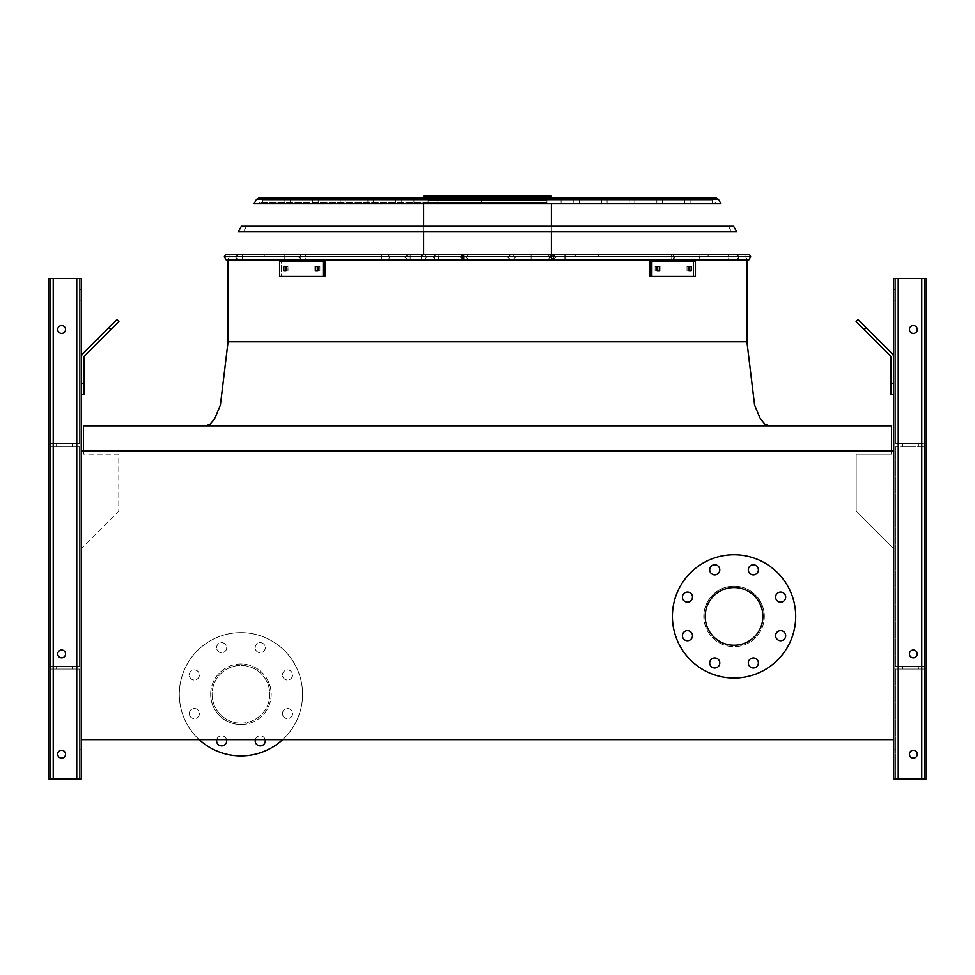 <?xml version="1.0" encoding="UTF-8"?>
<svg xmlns="http://www.w3.org/2000/svg" width="975" height="975" viewBox="0 0 975 975"><rect width="100%" height="100%" fill="white"/><g stroke="black" fill="none" stroke-linecap="round" stroke-linejoin="round"><path stroke-width="0.73" stroke-dasharray="4.88 3.66" d="M83.497 451.072L83.497 454.155L118.792 454.155L118.792 511.119L81.254 548.657L81.254 739.659L893.746 739.659L893.746 548.657L856.208 511.119L856.208 454.155L891.503 454.155L891.503 451.072M81.254 548.657L81.254 739.659L893.746 739.659L893.746 548.657L856.208 511.119L856.208 454.155L891.503 454.155L891.503 425.868L83.497 425.868L83.497 454.155L118.792 454.155L118.792 511.119L81.254 548.657M487.5 425.868L769.348 425.868L487.5 425.868M487.5 259.996L748.715 259.996L487.5 259.996M764.315 616.383A30.262 30.262 0 0 0 734.053 586.121A30.262 30.262 0 0 0 703.792 616.383A30.262 30.262 0 0 0 734.053 646.632A30.262 30.262 0 0 0 764.315 616.383M81.254 451.072L81.254 739.659L893.746 739.659L893.746 451.072L81.254 451.072L893.746 451.072L893.746 739.659L81.254 739.659L81.254 451.072L893.746 451.072L893.746 739.659L81.254 739.659L81.254 451.072L81.254 739.659M703.792 616.383A30.262 30.262 0 0 1 749.178 590.18A30.262 30.262 0 0 1 749.178 642.586A30.262 30.262 0 0 1 703.792 616.383M705.193 616.383A28.86 28.86 0 0 1 734.053 587.523A28.86 28.86 0 0 1 762.913 616.383A28.86 28.86 0 0 1 734.053 645.243A28.86 28.86 0 0 1 705.193 616.383M672.409 616.383A61.632 61.632 0 0 1 764.875 563.002A61.632 61.632 0 0 1 764.875 669.764A61.632 61.632 0 0 1 672.409 616.383M682.415 597.078A5.046 5.046 0 0 1 687.46 592.032A5.046 5.046 0 0 1 692.506 597.078A5.046 5.046 0 0 1 687.46 602.123A5.046 5.046 0 0 1 682.415 597.078M682.415 635.676A5.046 5.046 0 0 1 687.46 630.63A5.046 5.046 0 0 1 692.506 635.676A5.046 5.046 0 0 1 687.46 640.721A5.046 5.046 0 0 1 682.415 635.676M709.715 662.976A5.046 5.046 0 0 1 714.748 657.93A5.046 5.046 0 0 1 719.794 662.976A5.046 5.046 0 0 1 714.748 668.009A5.046 5.046 0 0 1 709.715 662.976M748.312 662.976A5.046 5.046 0 0 1 753.346 657.93A5.046 5.046 0 0 1 758.392 662.976A5.046 5.046 0 0 1 753.346 668.009A5.046 5.046 0 0 1 748.312 662.976M775.6 635.676A5.046 5.046 0 0 1 780.646 630.63A5.046 5.046 0 0 1 785.692 635.676A5.046 5.046 0 0 1 780.646 640.721A5.046 5.046 0 0 1 775.6 635.676M775.6 597.078A5.046 5.046 0 0 1 780.646 592.032A5.046 5.046 0 0 1 785.692 597.078A5.046 5.046 0 0 1 780.646 602.123A5.046 5.046 0 0 1 775.6 597.078M748.312 569.79A5.046 5.046 0 0 1 753.346 564.744A5.046 5.046 0 0 1 758.392 569.79A5.046 5.046 0 0 1 753.346 574.836A5.046 5.046 0 0 1 748.312 569.79M709.715 569.79A5.046 5.046 0 0 1 714.748 564.744A5.046 5.046 0 0 1 719.794 569.79A5.046 5.046 0 0 1 714.748 574.836A5.046 5.046 0 0 1 709.715 569.79M210.685 694.273A30.262 30.262 0 0 1 240.947 664.012A30.262 30.262 0 0 1 271.208 694.273A30.262 30.262 0 0 1 240.947 724.523A30.262 30.262 0 0 1 210.685 694.273M240.947 723.121A28.86 28.86 0 0 0 269.807 694.273A28.86 28.86 0 0 0 240.947 665.413A28.86 28.86 0 0 0 212.087 694.273A28.86 28.86 0 0 0 240.947 723.121A28.86 28.86 0 0 0 265.943 679.843A28.86 28.86 0 0 0 215.962 679.843A28.86 28.86 0 0 0 240.947 723.121M282.494 674.968A5.046 5.046 0 0 1 290.062 670.605A5.046 5.046 0 0 1 290.062 679.331A5.046 5.046 0 0 1 282.494 674.968A5.046 5.046 0 0 0 287.54 680.014A5.046 5.046 0 0 0 292.585 674.968A5.046 5.046 0 0 0 287.54 669.922A5.046 5.046 0 0 0 282.494 674.968M282.494 713.566A5.046 5.046 0 0 1 290.062 709.203A5.046 5.046 0 0 1 290.062 717.929A5.046 5.046 0 0 1 282.494 713.566A5.046 5.046 0 0 0 287.54 718.612A5.046 5.046 0 0 0 292.585 713.566A5.046 5.046 0 0 0 287.54 708.52A5.046 5.046 0 0 0 282.494 713.566M255.206 740.854A5.046 5.046 0 0 1 262.775 736.491A5.046 5.046 0 0 1 262.775 745.229A5.046 5.046 0 0 1 255.206 740.854M216.608 740.854A5.046 5.046 0 0 1 224.165 736.491A5.046 5.046 0 0 1 224.165 745.229A5.046 5.046 0 0 1 216.608 740.854M189.308 713.566A5.046 5.046 0 0 1 196.877 709.203A5.046 5.046 0 0 1 196.877 717.929A5.046 5.046 0 0 1 189.308 713.566A5.046 5.046 0 0 0 194.354 718.612A5.046 5.046 0 0 0 199.4 713.566A5.046 5.046 0 0 0 194.354 708.52A5.046 5.046 0 0 0 189.308 713.566M189.308 674.968A5.046 5.046 0 0 1 196.877 670.605A5.046 5.046 0 0 1 196.877 679.331A5.046 5.046 0 0 1 189.308 674.968A5.046 5.046 0 0 0 194.354 680.014A5.046 5.046 0 0 0 199.4 674.968A5.046 5.046 0 0 0 194.354 669.922A5.046 5.046 0 0 0 189.308 674.968M216.608 647.68A5.046 5.046 0 0 1 224.165 643.305A5.046 5.046 0 0 1 224.165 652.043A5.046 5.046 0 0 1 216.608 647.68A5.046 5.046 0 0 0 221.654 652.714A5.046 5.046 0 0 0 226.688 647.68A5.046 5.046 0 0 0 221.654 642.635A5.046 5.046 0 0 0 216.608 647.68M255.206 647.68A5.046 5.046 0 0 1 262.775 643.305A5.046 5.046 0 0 1 262.775 652.043A5.046 5.046 0 0 1 255.206 647.68A5.046 5.046 0 0 0 260.252 652.714A5.046 5.046 0 0 0 265.285 647.68A5.046 5.046 0 0 0 260.252 642.635A5.046 5.046 0 0 0 255.206 647.68M240.947 755.905A61.632 61.632 0 0 0 294.328 663.451A61.632 61.632 0 0 0 187.566 663.451A61.632 61.632 0 0 0 240.947 755.905M282.652 739.659A61.632 61.632 0 0 0 285.139 651.3A61.632 61.632 0 0 0 196.755 651.3A61.632 61.632 0 0 0 199.241 739.659M265.139 739.659A5.046 5.046 0 0 0 255.353 739.659M226.541 739.659A5.046 5.046 0 0 0 216.755 739.659M240.947 724.523A30.262 30.262 0 0 0 267.15 679.136A30.262 30.262 0 0 0 214.744 679.136A30.262 30.262 0 0 0 240.947 724.523M81.254 295.303L81.254 289.697L81.254 295.303M53.235 778.879L81.254 778.879L81.254 278.497L81.254 778.879L76.769 778.879L81.254 778.879L81.254 278.497L48.75 278.497L76.769 278.497L48.75 278.497L50.432 278.497L48.75 278.497L48.75 778.879L48.75 278.497L48.75 778.879L50.432 778.879L50.432 669.057L79.572 669.057L50.432 669.057L50.432 446.599L79.572 446.599L50.432 446.599L50.432 278.497L79.572 278.497L50.432 278.497L50.432 446.599L79.572 446.599L50.432 446.599L50.432 443.796L79.572 443.796L79.572 278.497L76.769 278.497L81.254 278.497L53.235 278.497L79.572 278.497L79.572 443.796L50.432 443.796L50.432 278.497L50.432 666.254L79.572 666.254L79.572 446.599L79.572 666.254L50.432 666.254L50.432 446.599L50.432 666.254L50.432 446.599L50.432 666.254L79.572 666.254L79.572 446.599L79.572 666.254L50.432 666.254L50.432 446.599L50.432 669.057L79.572 669.057L50.432 669.057L50.432 666.254L50.432 778.879L53.235 778.879L50.432 778.879L50.432 669.057L50.432 778.879L48.75 778.879L48.75 278.497L48.75 778.879L76.769 778.879L48.75 778.879L48.75 278.497L48.75 778.879L50.432 778.879L50.432 669.057L50.432 778.879L53.235 778.879L50.432 778.879L50.432 669.057L50.432 778.879L48.75 778.879L79.572 778.879L79.572 669.057L79.572 778.879L53.235 778.879L76.769 778.879L53.235 778.879L53.235 278.497L53.235 443.796L79.572 443.796L79.572 278.497L79.572 443.796L50.432 443.796L53.235 443.796L53.235 278.497L53.235 778.879L53.235 278.497M81.254 755.345L81.254 760.951L81.254 755.345M81.254 394.485L84.057 394.485L81.254 394.485L81.254 383.273L81.254 394.485L84.057 394.485L84.057 357.581A2.803 2.803 0 0 1 84.874 355.595L118.889 321.579L116.915 319.593L82.887 353.62A5.606 5.606 0 0 0 81.254 357.581L81.254 394.485L81.254 383.273L84.057 383.273L81.254 383.273L81.254 357.581A5.606 5.606 0 0 1 82.887 353.62A5.606 5.606 0 0 0 81.254 357.581M79.572 755.345L79.572 760.951L79.572 755.345M79.572 295.303L79.572 289.697L79.572 295.303M57.72 653.92A3.924 3.924 0 0 1 63.594 650.52A3.924 3.924 0 0 1 63.594 657.321A3.924 3.924 0 0 1 57.72 653.92A3.924 3.924 0 0 0 61.632 657.845A3.924 3.924 0 0 0 65.557 653.92A3.924 3.924 0 0 0 59.682 650.52A3.924 3.924 0 0 0 59.682 657.321A3.924 3.924 0 0 0 65.557 653.92A3.924 3.924 0 0 0 61.632 649.996A3.924 3.924 0 0 0 57.72 653.92A3.924 3.924 0 0 1 63.594 650.52A3.924 3.924 0 0 1 63.594 657.321A3.924 3.924 0 0 1 57.72 653.92A3.924 3.924 0 0 0 61.632 657.845A3.924 3.924 0 0 0 65.557 653.92A3.924 3.924 0 0 0 59.682 650.52A3.924 3.924 0 0 0 59.682 657.321A3.924 3.924 0 0 0 65.557 653.92A3.924 3.924 0 0 0 61.632 649.996A3.924 3.924 0 0 0 57.72 653.92A3.924 3.924 0 0 0 63.594 657.321A3.924 3.924 0 0 0 63.594 650.52A3.924 3.924 0 0 0 57.72 653.92M57.72 754.223A3.924 3.924 0 0 1 63.594 750.823A3.924 3.924 0 0 1 63.594 757.624A3.924 3.924 0 0 1 57.72 754.223A3.924 3.924 0 0 0 61.632 758.148A3.924 3.924 0 0 0 65.557 754.223A3.924 3.924 0 0 0 59.682 750.823A3.924 3.924 0 0 0 59.682 757.624A3.924 3.924 0 0 0 65.557 754.223A3.924 3.924 0 0 0 61.632 750.299A3.924 3.924 0 0 0 57.72 754.223A3.924 3.924 0 0 1 63.594 750.823A3.924 3.924 0 0 1 63.594 757.624A3.924 3.924 0 0 1 57.72 754.223A3.924 3.924 0 0 0 61.632 758.148A3.924 3.924 0 0 0 65.557 754.223A3.924 3.924 0 0 0 59.682 750.823A3.924 3.924 0 0 0 59.682 757.624A3.924 3.924 0 0 0 65.557 754.223A3.924 3.924 0 0 0 61.632 750.299A3.924 3.924 0 0 0 57.72 754.223A3.924 3.924 0 0 0 63.594 757.624A3.924 3.924 0 0 0 63.594 750.823A3.924 3.924 0 0 0 57.72 754.223M57.72 329.477A3.924 3.924 0 0 0 61.632 333.401A3.924 3.924 0 0 0 65.557 329.477A3.924 3.924 0 0 0 61.632 325.565A3.924 3.924 0 0 0 57.72 329.477A3.924 3.924 0 0 1 63.594 326.089A3.924 3.924 0 0 1 63.594 332.877A3.924 3.924 0 0 1 57.72 329.477A3.924 3.924 0 0 0 61.632 333.401A3.924 3.924 0 0 0 65.557 329.477A3.924 3.924 0 0 0 59.682 326.089A3.924 3.924 0 0 0 59.682 332.877A3.924 3.924 0 0 0 65.557 329.477A3.924 3.924 0 0 0 61.632 325.565A3.924 3.924 0 0 0 57.72 329.477A3.924 3.924 0 0 0 63.594 332.877A3.924 3.924 0 0 0 63.594 326.089A3.924 3.924 0 0 0 57.72 329.477A3.924 3.924 0 0 1 63.594 326.089A3.924 3.924 0 0 1 63.594 332.877A3.924 3.924 0 0 1 57.72 329.477M64.435 669.057L72.284 669.057L64.435 669.057M64.435 666.254L72.284 666.254L64.435 666.254M64.435 443.796L72.284 443.796L64.435 443.796M64.435 446.599L72.284 446.599L64.435 446.599M110.565 329.903L99.474 340.994L110.565 329.903L99.474 340.994L110.565 329.903L108.591 327.917L97.5 339.008L108.591 327.917L97.5 339.008L108.591 327.917L110.565 329.903M97.5 339.008L99.474 340.994L97.5 339.008L116.915 319.593L118.889 321.579L116.915 319.593L108.981 327.527L110.967 329.501L118.889 321.579L110.967 329.501L108.981 327.527L82.887 353.62M895.428 778.879L895.428 669.057L921.765 669.057L895.428 669.057L895.428 778.879L924.568 778.879L924.568 669.057L921.765 669.057L924.568 669.057L924.568 446.599L895.428 446.599L924.568 446.599L924.568 278.497L926.25 278.497L893.746 278.497L926.25 278.497L893.746 278.497L893.746 778.879L893.746 278.497L893.746 778.879L898.231 778.879L895.428 778.879L895.428 669.057L895.428 778.879L898.231 778.879L893.746 778.879L921.765 778.879L895.428 778.879M895.428 755.345L895.428 760.951L895.428 755.345M893.746 357.581L893.746 383.273L893.746 357.581A5.606 5.606 0 0 0 892.113 353.62L858.085 319.593L856.111 321.579L890.126 355.595A2.803 2.803 0 0 1 890.943 357.581L890.943 394.485L893.746 394.485L893.746 357.581A5.606 5.606 0 0 0 892.113 353.62L858.085 319.593L866.019 327.527L864.033 329.501L866.019 327.527L892.113 353.62A5.606 5.606 0 0 1 893.746 357.581L893.746 383.273L890.943 383.273L890.943 394.485L893.746 394.485L890.943 394.485L890.943 383.273L893.746 383.273L893.746 394.485M893.746 295.303L893.746 289.697L893.746 295.303M893.746 739.659L893.746 451.072M893.746 755.345L893.746 760.951L893.746 755.345M895.428 443.796L895.428 278.497L924.568 278.497L895.428 278.497L895.428 443.796L898.231 443.796L895.428 443.796L895.428 278.497L895.428 443.796L921.765 443.796L895.428 443.796M895.428 295.303L895.428 289.697L895.428 295.303M924.568 666.254L924.568 446.599L895.428 446.599L924.568 446.599L924.568 443.796L924.568 666.254L895.428 666.254L895.428 446.599L895.428 666.254L924.568 666.254L924.568 446.599L924.568 666.254L924.568 446.599L924.568 666.254L895.428 666.254L895.428 446.599L895.428 666.254L924.568 666.254L924.568 278.497L924.568 443.796L921.765 443.796L924.568 443.796L924.568 278.497L924.568 443.796L924.568 278.497L924.568 443.796L898.231 443.796L924.568 443.796L924.568 278.497L926.25 278.497L926.25 778.879L898.231 778.879L924.568 778.879L924.568 666.254L924.568 669.057L898.231 669.057L924.568 669.057L924.568 666.254M917.28 653.92A3.924 3.924 0 0 0 911.406 650.52A3.924 3.924 0 0 0 911.406 657.321A3.924 3.924 0 0 0 917.28 653.92A3.924 3.924 0 0 1 913.368 657.845A3.924 3.924 0 0 1 909.443 653.92A3.924 3.924 0 0 1 913.368 649.996A3.924 3.924 0 0 1 917.28 653.92A3.924 3.924 0 0 0 911.406 650.52A3.924 3.924 0 0 0 911.406 657.321A3.924 3.924 0 0 0 917.28 653.92A3.924 3.924 0 0 0 911.406 650.52A3.924 3.924 0 0 0 911.406 657.321A3.924 3.924 0 0 0 917.28 653.92A3.924 3.924 0 0 1 913.368 657.845A3.924 3.924 0 0 1 909.443 653.92A3.924 3.924 0 0 1 913.368 649.996A3.924 3.924 0 0 1 917.28 653.92A3.924 3.924 0 0 0 911.406 650.52A3.924 3.924 0 0 0 911.406 657.321A3.924 3.924 0 0 0 917.28 653.92A3.924 3.924 0 0 0 911.406 650.52A3.924 3.924 0 0 0 911.406 657.321A3.924 3.924 0 0 0 917.28 653.92M917.28 754.223A3.924 3.924 0 0 0 911.406 750.823A3.924 3.924 0 0 0 911.406 757.624A3.924 3.924 0 0 0 917.28 754.223A3.924 3.924 0 0 1 913.368 758.148A3.924 3.924 0 0 1 909.443 754.223A3.924 3.924 0 0 1 913.368 750.299A3.924 3.924 0 0 1 917.28 754.223A3.924 3.924 0 0 0 911.406 750.823A3.924 3.924 0 0 0 911.406 757.624A3.924 3.924 0 0 0 917.28 754.223A3.924 3.924 0 0 0 911.406 750.823A3.924 3.924 0 0 0 911.406 757.624A3.924 3.924 0 0 0 917.28 754.223A3.924 3.924 0 0 1 913.368 758.148A3.924 3.924 0 0 1 909.443 754.223A3.924 3.924 0 0 1 913.368 750.299A3.924 3.924 0 0 1 917.28 754.223A3.924 3.924 0 0 0 911.406 750.823A3.924 3.924 0 0 0 911.406 757.624A3.924 3.924 0 0 0 917.28 754.223A3.924 3.924 0 0 0 911.406 750.823A3.924 3.924 0 0 0 911.406 757.624A3.924 3.924 0 0 0 917.28 754.223M898.231 778.879L926.25 778.879L926.25 278.497L926.25 778.879L926.25 278.497L926.25 778.879L924.568 778.879L924.568 669.057L924.568 778.879L924.568 669.057L924.568 778.879L924.568 669.057L924.568 778.879L921.765 778.879L926.25 778.879L898.231 778.879L898.231 278.497M917.28 329.477A3.924 3.924 0 0 0 911.406 326.089A3.924 3.924 0 0 0 911.406 332.877A3.924 3.924 0 0 0 917.28 329.477A3.924 3.924 0 0 0 911.406 326.089A3.924 3.924 0 0 0 911.406 332.877A3.924 3.924 0 0 0 917.28 329.477A3.924 3.924 0 0 1 913.368 333.401A3.924 3.924 0 0 1 909.443 329.477A3.924 3.924 0 0 1 913.368 325.565A3.924 3.924 0 0 1 917.28 329.477A3.924 3.924 0 0 0 911.406 326.089A3.924 3.924 0 0 0 911.406 332.877A3.924 3.924 0 0 0 917.28 329.477A3.924 3.924 0 0 0 911.406 326.089A3.924 3.924 0 0 0 911.406 332.877A3.924 3.924 0 0 0 917.28 329.477A3.924 3.924 0 0 0 911.406 326.089A3.924 3.924 0 0 0 911.406 332.877A3.924 3.924 0 0 0 917.28 329.477A3.924 3.924 0 0 1 913.368 333.401A3.924 3.924 0 0 1 909.443 329.477A3.924 3.924 0 0 1 913.368 325.565A3.924 3.924 0 0 1 917.28 329.477M910.565 669.057L902.716 669.057L910.565 669.057M910.565 666.254L902.716 666.254L910.565 666.254M910.565 443.796L902.716 443.796L910.565 443.796M910.565 446.599L902.716 446.599L910.565 446.599M877.5 339.008L866.409 327.917L877.5 339.008L875.526 340.994L864.435 329.903L875.526 340.994L864.435 329.903L875.526 340.994L877.5 339.008L866.409 327.917L877.5 339.008M926.25 778.879L926.25 278.497L926.25 778.879M858.085 319.593L856.111 321.579L858.085 319.593M890.126 355.595L856.111 321.579L890.126 355.595A2.803 2.803 0 0 1 890.943 357.581L890.943 383.273L890.943 357.581M893.746 383.273L890.943 383.273M864.033 329.501L866.019 327.527M79.572 778.879L79.572 669.057L79.572 778.879M65.557 329.477A3.924 3.924 0 0 0 59.682 326.089A3.924 3.924 0 0 0 59.682 332.877A3.924 3.924 0 0 0 65.557 329.477M50.432 443.796L50.432 278.497L50.432 443.796M84.057 357.581L84.057 394.485L84.057 357.581A2.803 2.803 0 0 1 84.874 355.595L110.967 329.501L84.874 355.595M84.057 383.273L81.254 383.273M108.981 327.527L110.967 329.501M749.397 254.402L225.603 254.402L749.397 254.402L225.603 254.402L224.335 256.657L750.665 256.657L224.335 256.657L750.665 256.657L749.397 254.402M487.5 202.568L259.825 202.568L487.5 202.568M716.491 198.083L258.509 198.083M464.344 259.996L512.57 259.996L515.373 257.193L512.57 254.402L436.276 254.402L553.008 254.402L436.276 254.402L512.57 254.402L515.373 257.193L512.57 259.996L553.008 259.996L436.276 259.996L546.536 259.996A2.803 2.693 90 0 0 549.23 257.193A2.803 2.693 90 0 0 546.536 254.402A2.803 2.693 90 0 1 549.23 257.193A2.803 2.693 90 0 1 546.536 259.996L531.058 259.996L531.058 254.402L531.058 259.996L438.531 259.996L438.531 254.402L438.531 259.996L436.678 259.996A2.803 2.401 -90 0 1 436.678 254.402A2.803 2.401 -90 0 0 436.678 259.996L468.902 259.996L462.881 259.996L460.712 256.583L460.712 257.814L462.881 254.402L460.712 256.583L460.712 257.814L462.881 259.996L464.344 259.996L464.344 254.402L464.344 259.996M551.631 259.996L565.951 259.996L565.939 254.402L736.003 254.402L551.131 254.402L736.003 254.402L551.131 254.402L565.951 254.402L565.939 259.996L565.939 254.402L565.951 259.996L727.265 259.996L551.131 259.996L727.265 259.996A2.803 1.548 -90 0 0 728.825 257.193A2.803 1.548 -90 0 0 727.265 254.402A2.803 1.548 -90 0 1 728.825 257.193A2.803 1.548 -90 0 1 727.265 259.996L735.82 259.996A2.803 2.779 90 0 0 738.587 257.193A2.803 2.779 90 0 0 735.82 254.402A2.803 2.779 90 0 1 738.587 257.193A2.803 2.779 90 0 1 735.82 259.996L706.253 259.996A2.803 2.45 90 0 0 706.253 254.402A2.803 2.45 90 0 1 706.253 259.996L701.695 259.996A2.803 2.121 90 0 1 699.575 257.193A2.803 2.121 90 0 1 701.695 254.402A2.803 2.121 90 0 0 699.575 257.193A2.803 2.121 90 0 0 701.695 259.996L551.131 259.996L553.654 257.193L551.131 254.402L551.119 259.984L551.119 254.402L553.654 257.193L551.131 259.996L551.631 254.402L551.631 259.996M550.29 259.996L510.912 259.996L508.048 257.193L510.912 254.402L672.409 254.402L510.522 254.402L672.409 254.402L510.912 254.402L508.048 257.193L510.522 259.996L672.409 259.996L576.652 259.996A2.803 1.743 -90 0 1 574.909 257.193A2.803 1.743 -90 0 1 576.652 254.402A2.803 1.743 -90 0 0 574.909 257.193A2.803 1.743 -90 0 0 576.652 259.996L597.407 259.996A2.803 1.231 -90 0 0 598.638 257.193A2.803 1.231 -90 0 0 597.407 254.402A2.803 1.231 -90 0 1 598.638 257.193A2.803 1.231 -90 0 1 597.407 259.996L671.665 259.996A2.803 2.06 -90 0 0 673.725 257.193A2.803 2.06 -90 0 0 671.665 254.402A2.803 2.06 -90 0 1 673.725 257.193A2.803 2.06 -90 0 1 671.665 259.996L670.703 259.996A2.803 1.085 90 0 0 671.787 257.193A2.803 1.085 90 0 0 670.703 254.402A2.803 1.085 90 0 1 671.787 257.193A2.803 1.085 90 0 1 670.703 259.996L551.436 259.996L555.104 257.193L551.436 254.402L555.104 257.193L550.29 259.996L550.29 254.402L550.29 259.996M462.174 259.996L423.528 259.996L421.846 257.193L423.528 254.402L301.604 254.402L463.393 254.402L301.604 254.402L463.393 254.402L423.528 254.402L421.846 257.193L423.528 259.996L302.823 259.996L463.393 259.996L302.823 259.996A2.803 2.633 90 0 1 300.202 257.193A2.803 2.633 90 0 1 302.823 254.402A2.803 2.633 90 0 0 300.202 257.193A2.803 2.633 90 0 0 302.823 259.996L307.113 259.996A2.803 2.011 -90 0 1 305.09 257.193A2.803 2.011 -90 0 1 307.113 254.402A2.803 2.011 -90 0 0 305.09 257.193A2.803 2.011 -90 0 0 307.113 259.996L382.566 259.996A2.803 1.17 -90 0 1 381.396 257.193A2.803 1.17 -90 0 1 382.566 254.402A2.803 1.17 -90 0 0 381.396 257.193A2.803 1.17 -90 0 0 382.566 259.996L386.527 259.996A2.803 2.791 -90 0 0 389.33 257.193A2.803 2.791 -90 0 0 386.527 254.402A2.803 2.791 -90 0 1 389.33 257.193A2.803 2.791 -90 0 1 386.527 259.996L463.393 259.996L464.076 259.313L463.393 259.996L463.393 254.402L464.076 255.084L463.393 254.402L463.393 259.996L462.174 259.996L462.174 254.402L462.174 259.996M409.061 259.996L424.552 259.996L426.38 257.193L424.552 254.402L238.461 254.402L424.552 254.402L238.461 254.402L424.552 254.402L426.38 257.193L424.552 259.996L238.461 259.996L284.212 259.996L284.212 254.402L284.212 259.996L266.102 259.996A2.803 2.474 90 0 1 266.102 254.402A2.803 2.474 90 0 0 266.102 259.996L238.473 259.996A2.803 2.779 90 0 1 235.694 257.193A2.803 2.779 90 0 1 238.473 254.402A2.803 2.779 90 0 0 235.694 257.193A2.803 2.779 90 0 0 238.473 259.996L241.897 259.996A2.803 0.634 -90 0 0 242.543 257.193A2.803 0.634 -90 0 0 241.897 254.402A2.803 0.634 -90 0 1 242.543 257.193A2.803 0.634 -90 0 1 241.897 259.996L408.659 259.996L404.832 257.193L408.659 254.402L404.832 257.193L409.061 259.996L409.061 254.402L409.061 259.996M551.375 198.083L551.375 196.121L423.625 196.121L551.375 196.121L423.625 196.121L423.625 198.083L551.375 198.083L423.625 198.083M481.345 202.568L546.902 202.568L428.098 202.568L546.902 202.568L428.098 202.568L481.345 202.568L481.345 200.606L546.902 200.606L428.098 200.606L546.902 200.606L428.098 200.606L437.653 200.606L437.653 202.568L437.653 200.606L481.345 200.606L481.345 202.568M317.899 266.443L315.315 266.443L315.315 270.928L317.899 270.928L317.899 266.443L319.885 266.443L319.885 270.928L317.314 270.928L317.314 266.443L319.885 266.443L317.314 266.443L319.885 266.443L319.885 270.928L319.885 266.443L317.314 266.443L317.314 270.928L319.885 270.928L317.314 270.928L317.314 266.443L315.315 266.443L317.314 266.443L315.315 266.443L315.315 270.928L319.885 270.928L319.885 266.443L315.315 266.443L319.885 266.443L317.899 266.443L317.899 270.928L319.885 270.928L317.899 270.928L317.899 266.443M286.004 266.443L283.822 266.443L283.822 270.928L286.004 270.928L286.004 266.443L287.991 266.443L287.991 270.928L285.809 270.928L285.809 266.443L287.991 266.443L285.809 266.443L287.991 266.443L287.991 270.928L287.991 266.443L285.809 266.443L285.809 270.928L287.991 270.928L285.809 270.928L285.809 266.443L283.822 266.443L285.809 266.443L283.822 266.443L283.822 270.928L287.991 270.928L287.991 266.443L283.822 266.443L287.991 266.443L286.004 266.443L286.004 270.928L287.991 270.928L286.004 270.928L286.004 266.443M323.152 276.388L279.569 276.388L325.15 276.388L279.569 276.388L325.15 276.388L281.556 276.388L325.15 276.388L323.152 276.388L323.152 260.983L279.569 260.983L279.569 276.388L279.569 260.983L281.556 260.983L281.556 276.388L279.569 276.388L279.569 260.983L325.15 260.983L325.15 276.388L281.556 276.388L281.556 260.983L323.152 260.983L279.569 260.983L281.556 260.983L281.556 276.388L281.556 260.983L325.15 260.983L323.152 260.983L323.152 276.388L323.152 260.983L325.15 260.983L281.556 260.983L325.15 260.983L325.15 276.388L325.15 260.983L323.152 260.983M285.809 270.928L287.991 270.928L283.822 270.928L283.822 266.443L285.809 266.443M317.314 270.928L319.885 270.928L315.315 270.928L315.315 266.443L317.314 266.443M657.686 266.443L659.685 266.443L657.101 266.443L657.101 270.928L659.685 270.928L659.685 266.443L657.686 266.443L657.686 270.928L655.115 270.928L655.115 266.443L657.686 266.443L655.115 266.443L655.115 270.928L657.686 270.928L655.115 270.928L655.115 266.443L657.686 266.443L657.686 270.928L657.686 266.443L655.115 266.443L655.115 270.928L659.685 270.928L657.686 270.928L659.685 270.928L659.685 266.443L655.115 266.443L657.101 266.443L657.101 270.928L659.685 270.928L655.115 270.928L657.101 270.928L657.101 266.443L655.115 266.443L659.685 266.443L659.685 270.928L657.686 270.928M689.191 266.443L691.178 266.443L688.996 266.443L688.996 270.928L691.178 270.928L691.178 266.443L689.191 266.443L689.191 270.928L687.009 270.928L687.009 266.443L689.191 266.443L687.009 266.443L687.009 270.928L689.191 270.928L687.009 270.928L687.009 266.443L689.191 266.443L689.191 270.928L689.191 266.443L687.009 266.443L687.009 270.928L691.178 270.928L689.191 270.928L691.178 270.928L691.178 266.443L687.009 266.443L688.996 266.443L688.996 270.928L691.178 270.928L687.009 270.928L688.996 270.928L688.996 266.443L687.009 266.443L691.178 266.443L691.178 270.928L689.191 270.928M695.431 276.388L649.85 276.388L695.431 276.388L649.85 276.388L695.431 276.388L649.85 276.388L695.431 276.388L649.85 276.388L649.85 260.983L693.444 260.983L693.444 276.388L693.444 260.983L695.431 260.983L651.848 260.983L651.848 276.388L651.848 260.983L649.85 260.983L649.85 276.388L649.85 260.983L693.444 260.983L649.85 260.983L693.444 260.983L693.444 276.388L693.444 260.983L695.431 260.983L695.431 276.388L695.431 260.983L651.848 260.983L695.431 260.983L695.431 276.388M487.5 231.843L736.747 231.843L238.253 231.843L736.747 231.843L733.602 226.237L241.398 226.237L733.602 226.237L241.398 226.237L238.253 231.843L487.5 231.843M487.5 203.69L254.048 203.69L720.952 203.69L718.441 199.229L256.559 199.229L487.5 199.229L256.559 199.229L254.048 203.69L487.5 203.69M226.285 259.996L748.715 259.996M487.5 254.402L230.746 254.402L487.5 254.402M479.858 196.121L479.858 198.083M434.46 196.121L434.46 198.083M651.848 260.983L651.848 276.388M260.557 198.083L262.799 200.326L262.799 202.568L262.799 200.326L260.557 198.083L714.443 198.083L712.201 200.326L262.799 200.326L712.201 200.326L262.799 200.326L712.201 200.326L714.443 198.083M379.555 341.811L228.065 341.811L220.411 405.052L214.719 418.665L210.064 424.222L205.652 425.868M231.258 341.811L487.5 341.811L228.065 341.811L228.065 259.996M53.235 666.254L53.235 446.599L53.235 666.254M76.769 666.254L76.769 446.599L76.769 666.254M76.769 778.879L76.769 278.497M921.765 666.254L921.765 446.599L921.765 666.254M898.231 666.254L898.231 446.599L898.231 666.254M921.765 778.879L921.765 278.497M746.935 259.996L746.935 341.811L754.589 405.052L760.281 418.665L764.936 424.222L769.348 425.868M72.284 669.057L72.284 666.254L72.284 669.057M56.599 669.057L56.599 666.254L56.599 669.057M56.599 443.796L56.599 446.599L56.599 443.796M72.284 443.796L72.284 446.599L72.284 443.796M81.254 289.697L79.572 289.697L81.254 289.697M81.254 300.909L79.572 300.909L81.254 300.909M81.254 749.738L79.572 749.738L81.254 749.738M81.254 760.951L79.572 760.951L81.254 760.951M918.401 669.057L918.401 666.254L918.401 669.057M902.716 669.057L902.716 666.254L902.716 669.057M902.716 443.796L902.716 446.599L902.716 443.796M918.401 443.796L918.401 446.599L918.401 443.796M895.428 289.697L893.746 289.697L895.428 289.697M895.428 300.909L893.746 300.909L895.428 300.909M895.428 749.738L893.746 749.738L895.428 749.738M895.428 760.951L893.746 760.951L895.428 760.951M866.409 327.917L864.435 329.903L866.409 327.917M230.746 254.402L227.602 259.996L230.746 254.402M744.254 254.402L747.398 259.996L744.254 254.402M684.523 202.568L684.523 198.083L684.523 202.568M290.477 202.568L290.477 198.083L290.477 202.568M690.117 202.568L690.117 198.083L690.117 202.568M284.883 202.568L284.883 198.083L284.883 202.568M656.833 202.568L656.833 198.083L656.833 202.568M318.167 202.568L318.167 198.083L318.167 202.568M662.439 202.568L662.439 198.083L662.439 202.568M312.561 202.568L312.561 198.083L312.561 202.568M629.155 202.568L629.155 198.083L629.155 202.568M345.845 202.568L345.845 198.083L345.845 202.568M634.762 202.568L634.762 198.083L634.762 202.568M340.238 202.568L340.238 198.083L340.238 202.568M601.477 202.568L601.477 198.083L601.477 202.568M373.523 202.568L373.523 198.083L373.523 202.568M607.072 202.568L607.072 198.083L607.072 202.568M367.928 202.568L367.928 198.083L367.928 202.568M573.788 202.568L573.788 198.083L573.788 202.568M401.212 202.568L401.212 198.083L401.212 202.568M579.394 202.568L579.394 198.083L579.394 202.568M395.606 202.568L395.606 198.083L395.606 202.568M466.099 257.193L468.902 259.996L466.099 257.193L468.902 254.402L466.099 257.193M433.473 257.193L436.276 259.996L433.473 257.193L436.276 254.402L433.473 257.193M555.811 257.193L553.008 259.996L555.811 257.193L553.008 254.402L555.811 257.193M738.806 257.193L736.003 259.996L738.806 257.193L736.003 254.402L738.806 257.193M410.17 254.402L410.17 259.996L410.17 254.402M564.83 254.402L564.83 259.996L564.83 254.402M421.383 254.402L421.383 259.996L421.383 254.402M553.617 254.402L553.617 259.996L553.617 254.402M675.212 257.193L672.409 259.996L675.212 257.193L672.409 254.402L675.212 257.193M507.719 257.193L510.522 259.996L507.719 257.193L510.522 254.402L507.719 257.193M464.076 255.084L464.076 259.313L464.076 255.084M298.801 257.193L301.604 259.996L298.801 257.193L301.604 254.402L298.801 257.193M235.658 257.193L238.461 259.996L235.658 257.193L238.461 254.402L235.658 257.193M551.375 203.69L551.375 254.402M551.375 231.843L551.375 226.237M423.625 203.69L423.625 254.402M423.625 231.843L423.625 226.237M561.064 202.568L561.064 198.083L561.064 202.568M413.936 202.568L413.936 198.083L413.936 202.568M428.098 200.606L428.098 202.568L428.098 200.606M546.902 200.606L546.902 202.568L546.902 200.606M246.541 226.237L243.397 231.843L246.541 226.237M728.459 226.237L731.603 231.843L728.459 226.237M259.825 202.568L259.192 203.69L259.825 202.568M715.175 202.568L715.808 203.69L715.175 202.568M712.201 202.568L712.201 200.326L712.201 202.568"/><path stroke-width="1.46" d="M891.503 451.072L891.503 425.868L83.497 425.868L83.497 451.072M81.254 451.072L81.254 739.659L893.746 739.659L893.746 451.072L81.254 451.072L81.254 278.497L48.75 278.497L48.75 778.879L81.254 778.879L81.254 739.659M705.193 616.383A28.86 28.86 0 0 1 748.483 591.386A28.86 28.86 0 0 1 748.483 641.367A28.86 28.86 0 0 1 705.193 616.383M692.506 597.078A5.046 5.046 0 0 0 684.938 592.715A5.046 5.046 0 0 0 684.938 601.453A5.046 5.046 0 0 0 692.506 597.078M692.506 635.676A5.046 5.046 0 0 0 684.938 631.312A5.046 5.046 0 0 0 684.938 640.051A5.046 5.046 0 0 0 692.506 635.676M719.794 662.976A5.046 5.046 0 0 0 712.225 658.6A5.046 5.046 0 0 0 712.225 667.339A5.046 5.046 0 0 0 719.794 662.976M758.392 662.976A5.046 5.046 0 0 0 750.835 658.6A5.046 5.046 0 0 0 750.835 667.339A5.046 5.046 0 0 0 758.392 662.976M785.692 635.676A5.046 5.046 0 0 0 778.123 631.312A5.046 5.046 0 0 0 778.123 640.051A5.046 5.046 0 0 0 785.692 635.676M785.692 597.078A5.046 5.046 0 0 0 778.123 592.715A5.046 5.046 0 0 0 778.123 601.453A5.046 5.046 0 0 0 785.692 597.078M758.392 569.79A5.046 5.046 0 0 0 750.835 565.415A5.046 5.046 0 0 0 750.835 574.153A5.046 5.046 0 0 0 758.392 569.79M719.794 569.79A5.046 5.046 0 0 0 712.225 565.415A5.046 5.046 0 0 0 712.225 574.153A5.046 5.046 0 0 0 719.794 569.79M672.409 616.383A61.632 61.632 0 0 1 764.875 563.002A61.632 61.632 0 0 1 764.875 669.764A61.632 61.632 0 0 1 672.409 616.383M199.241 739.659A61.632 61.632 0 0 0 282.652 739.659M255.353 739.659A5.046 5.046 0 0 0 260.252 745.899A5.046 5.046 0 0 0 265.139 739.659M216.755 739.659A5.046 5.046 0 0 0 221.654 745.899A5.046 5.046 0 0 0 226.541 739.659M57.72 329.477A3.924 3.924 0 0 0 63.594 332.877A3.924 3.924 0 0 0 63.594 326.089A3.924 3.924 0 0 0 57.72 329.477M57.72 653.92A3.924 3.924 0 0 0 63.594 657.321A3.924 3.924 0 0 0 63.594 650.52A3.924 3.924 0 0 0 57.72 653.92M57.72 754.223A3.924 3.924 0 0 0 63.594 757.624A3.924 3.924 0 0 0 63.594 750.823A3.924 3.924 0 0 0 57.72 754.223M81.254 383.273L84.057 383.273L84.057 394.485L81.254 394.485M84.057 383.273L84.057 357.581A2.803 2.803 0 0 1 84.874 355.595L110.967 329.501L108.981 327.527L82.887 353.62A5.606 5.606 0 0 0 81.254 357.581M108.981 327.527L116.915 319.593L118.889 321.579L110.967 329.501M893.746 451.072L893.746 278.497L926.25 278.497L926.25 778.879L893.746 778.879L893.746 739.659M917.28 754.223A3.924 3.924 0 0 0 911.406 750.823A3.924 3.924 0 0 0 911.406 757.624A3.924 3.924 0 0 0 917.28 754.223M917.28 653.92A3.924 3.924 0 0 0 911.406 650.52A3.924 3.924 0 0 0 911.406 657.321A3.924 3.924 0 0 0 917.28 653.92M917.28 329.477A3.924 3.924 0 0 0 911.406 326.089A3.924 3.924 0 0 0 911.406 332.877A3.924 3.924 0 0 0 917.28 329.477M893.746 394.485L890.943 394.485L890.943 383.273L893.746 383.273M893.746 357.581A5.606 5.606 0 0 0 892.113 353.62L866.019 327.527L864.033 329.501L890.126 355.595A2.803 2.803 0 0 1 890.943 357.581L890.943 383.273M864.033 329.501L856.111 321.579L858.085 319.593L866.019 327.527M890.126 355.595A2.803 2.803 0 0 1 890.943 357.581M84.057 357.581A2.803 2.803 0 0 1 84.874 355.595M97.5 339.008L82.887 353.62M226.285 259.996L224.335 256.657L225.603 254.402L749.397 254.402L750.665 256.657L748.715 259.996L226.285 259.996L224.335 256.657L750.665 256.657L748.715 259.996M423.625 198.083L423.625 196.121L551.375 196.121L551.375 198.083M479.858 196.121L479.858 198.083M434.46 196.121L434.46 198.083M315.315 266.443L317.899 266.443L317.899 270.928L315.315 270.928L315.315 266.443M283.822 266.443L286.004 266.443L286.004 270.928L283.822 270.928L283.822 266.443M323.152 260.983L279.569 260.983L279.569 276.388L325.15 276.388L325.15 260.983L323.152 260.983L323.152 276.388M317.314 266.443L317.314 270.928M285.809 266.443L285.809 270.928M688.996 266.443L691.178 266.443L691.178 270.928L688.996 270.928L688.996 266.443M657.101 266.443L659.685 266.443L659.685 270.928L657.101 270.928L657.101 266.443M651.848 276.388L695.431 276.388L695.431 260.983L651.848 260.983L651.848 276.388L649.85 276.388L649.85 260.983L651.848 260.983M689.191 270.928L689.191 266.443M657.686 270.928L657.686 266.443M736.747 231.843L238.253 231.843L241.398 226.237L733.602 226.237L736.747 231.843M716.491 198.083L718.441 199.229L720.952 203.69L254.048 203.69L256.559 199.229L258.509 198.083L716.491 198.083L718.441 199.229L256.559 199.229L258.509 198.083M714.443 198.083L260.557 198.083M228.065 259.996L228.065 341.811L746.935 341.811L379.555 341.811M487.5 341.811L746.935 341.811L487.5 341.811M205.652 425.868L210.064 424.222L214.719 418.665L220.411 405.052L228.065 341.811L231.258 341.811M76.769 778.879L76.769 278.497M53.235 778.879L53.235 278.497M921.765 778.879L921.765 278.497M898.231 778.879L898.231 278.497M746.935 259.996L746.935 341.811L754.589 405.052L760.281 418.665L764.936 424.222L769.348 425.868M551.375 254.402L551.375 231.843M551.375 226.237L551.375 203.69M423.625 254.402L423.625 231.843M423.625 226.237L423.625 203.69"/></g></svg>
